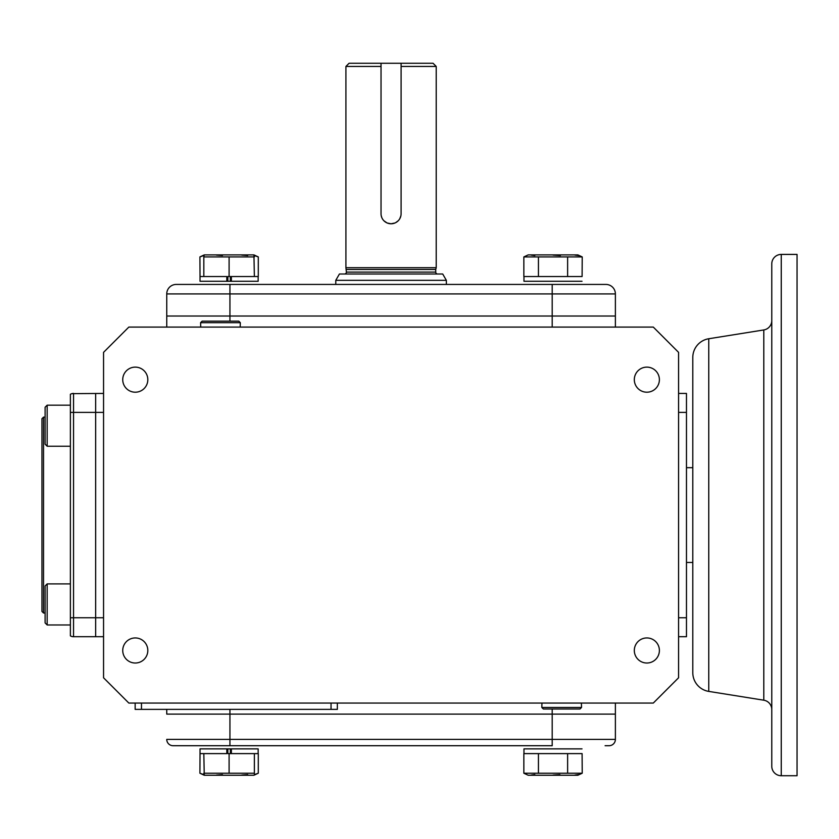 <?xml version="1.0" encoding="UTF-8"?>
<svg xmlns="http://www.w3.org/2000/svg" width="839" height="839" viewBox="0 0 839 839"><rect width="100%" height="100%" fill="white"/><g stroke="black" fill="none" stroke-linecap="round" stroke-linejoin="round"><path stroke-width="1.26" d="M686.47 562.466L692.794 562.466M686.47 467.68L692.794 467.68M771.775 698.027L771.775 263.897A9.481 9.481 0 0 1 781.256 254.416L797.05 254.416L797.05 775.729L781.256 775.729A9.481 9.481 0 0 1 771.775 766.248L771.775 709.563A9.481 9.481 0 0 0 763.794 700.198L763.794 329.947A9.481 9.481 0 0 0 771.775 320.582M708.756 691.399A18.961 18.961 0 0 1 692.794 672.679L692.794 357.466A18.961 18.961 0 0 1 708.756 338.746L708.756 691.399L763.794 700.198M771.775 263.897L771.775 766.248M391.068 223.772A10.026 10.026 0 0 1 381.032 213.746L381.032 63.271L401.094 63.271L401.094 213.746A10.026 10.026 0 0 1 391.068 223.772L394.907 223.006M344.493 274.007A1.898 1.898 0 0 0 346.392 272.109L345.92 267.693L436.217 267.693L436.217 66.438L401.094 66.438L401.094 63.271L433.05 63.271L436.217 66.438M437.633 274.007A1.898 1.898 0 0 1 435.735 272.109L435.735 269.455L346.392 269.455M435.735 269.455L436.217 267.693M446.358 284.431L446.358 280.331L335.778 280.331L335.778 284.431M446.358 280.331L442.709 274.007L339.428 274.007L335.778 280.331M381.032 63.271L349.076 63.271L345.92 66.438L381.032 66.438L381.032 63.271M401.094 213.746L401.094 143.521M400.864 215.875L399.763 218.748M398.189 220.804L395.725 222.629M390.974 223.772L387.219 223.006M386.978 222.901L383.958 220.825M381.797 217.584L381.21 215.602M381.032 143.521L381.032 213.746M345.92 267.693L345.92 66.438M567.625 256.923L523.851 256.923L528.192 254.899L577.872 254.899L582.224 256.923L567.625 256.923L567.625 276.534M582.098 276.534L582.224 256.923M578.595 255.58L574.925 255.098M560.379 255.58L553.037 255.098M534.81 255.58L531.139 255.098M538.439 256.923L538.439 276.534M523.851 256.923L523.851 276.534M582.014 276.534L523.966 276.534L523.966 281.275L582.014 281.275M135.278 663.02A12.543 12.543 0 0 1 122.735 650.487A12.543 12.543 0 0 1 135.278 637.944A12.543 12.543 0 0 1 147.821 650.487A12.543 12.543 0 0 1 135.278 663.02M135.278 392.201A12.543 12.543 0 0 1 122.735 379.658A12.543 12.543 0 0 1 135.278 367.125A12.543 12.543 0 0 1 147.821 379.658A12.543 12.543 0 0 1 135.278 392.201M646.848 392.201A12.543 12.543 0 0 1 634.315 379.658A12.543 12.543 0 0 1 646.848 367.125A12.543 12.543 0 0 1 659.391 379.658A12.543 12.543 0 0 1 646.848 392.201M646.848 663.02A12.543 12.543 0 0 1 634.315 650.487A12.543 12.543 0 0 1 646.848 637.944A12.543 12.543 0 0 1 659.391 650.487A12.543 12.543 0 0 1 646.848 663.02M166.751 316.03L166.751 293.912L229.938 293.912L229.938 284.431L176.221 284.431A9.481 9.481 0 0 0 166.751 293.912L166.751 316.03L615.386 316.03L166.751 316.03L166.751 327.084M70.382 394.278A6.324 6.324 0 0 1 73.549 393.439A6.324 6.324 0 0 0 70.382 394.278L70.382 635.868A6.324 6.324 0 0 0 73.549 636.707L95.656 636.707L95.656 617.756L95.656 636.707L103.554 636.707M103.554 617.756L95.656 617.756L95.656 393.439L95.656 412.389L103.554 412.389M103.554 352.359L103.554 677.786L128.839 703.061L653.298 703.061L678.573 677.786L678.573 352.359L653.298 327.084L128.839 327.084L103.554 352.359M605.108 745.714L609.062 745.714A6.324 6.324 0 0 0 615.386 739.39L615.386 714.115L552.198 714.115L615.386 714.115L615.386 703.061M552.198 708.997L552.198 714.115L166.751 714.115L229.938 714.115L229.938 709.375M678.573 636.707L686.47 636.707L686.47 393.439L678.573 393.439M103.554 393.439L71.913 393.648M166.751 709.375L166.751 714.115M141.476 703.061L141.476 709.375L135.152 709.375L135.152 703.061M337.351 703.061L337.351 709.375L141.476 709.375M179.966 284.431L605.905 284.431A9.481 9.481 0 0 1 615.386 293.912L615.386 327.084M605.905 284.431L562.434 284.431M561.134 284.431L552.198 284.431L552.198 293.912L615.386 293.912M552.198 714.115L229.938 714.115L229.938 739.39L166.751 739.39A6.324 6.324 0 0 0 173.065 745.714L229.938 745.714L229.938 739.39L552.198 739.39L552.198 714.115M615.386 739.39L552.198 739.39L552.198 745.714L220.468 745.714M177.029 745.714L219.094 745.714M582.098 753.611L582.224 773.222L577.872 775.246L528.192 775.246L523.851 773.222L523.851 753.611M534.81 774.565L531.139 775.047M559.917 774.617L553.037 775.047M578.595 774.565L574.925 775.047M523.851 773.222L538.439 773.222L538.439 753.611M538.439 773.222L567.625 773.222L567.625 753.611M567.625 773.222L582.224 773.222M582.014 753.611L523.966 753.611L523.966 748.87L582.014 748.87M231.375 748.87L258.16 748.87L258.16 753.611L231.375 753.611L231.375 748.87L200.028 748.87L200.028 753.611L226.813 753.611L226.813 748.87M227.83 748.87L227.83 753.611L231.375 753.611L230.358 753.611L230.358 748.87M200.028 753.611L199.913 773.222L204.255 775.246L253.934 775.246L258.286 773.222L258.286 753.611M229.099 753.611L229.099 773.222L254.374 773.222L254.374 774.607L258.286 773.222M199.913 773.222L203.825 774.628M247.725 774.617L241.737 775.047M254.374 753.611L254.374 774.995M222.45 774.617L216.462 775.047M204.255 775.246L203.825 753.611M229.099 773.222L203.825 773.222L203.825 774.775M231.375 281.275L258.16 281.275L258.16 276.534L231.375 276.534L231.375 281.275L200.028 281.275L200.028 276.534L226.813 276.534L226.813 281.275M227.83 281.275L227.83 276.534L231.375 276.534L230.358 276.534L230.358 281.275M200.028 276.534L199.913 256.923L204.255 254.899L253.934 254.899L258.286 256.923L258.286 276.534M199.913 256.923L203.825 255.517M204.255 254.899L203.825 256.923L254.374 256.923L254.374 255.538L258.286 256.923M222.45 255.528L216.462 255.098M203.825 276.534L203.825 255.371M254.374 276.534L253.934 254.899M247.725 255.528L241.737 255.098M229.099 276.534L229.099 256.923M47.162 446.243L45.107 444.198L45.107 407.23L47.162 405.174L47.162 446.243L70.382 446.243L70.382 583.902L47.162 583.902L47.162 624.971L70.382 624.971L47.162 624.971L45.107 622.916L47.162 624.971M45.107 622.916L45.107 585.947L47.162 583.902M45.107 417.13L43.534 417.13L43.534 613.015L45.107 613.015M43.534 417.13L41.95 418.713L41.95 611.432L43.534 613.015M70.382 617.756L95.656 617.756L95.656 412.389L73.549 412.389L73.549 393.439M240.311 322.679L200.594 322.679L202.136 321.148L238.779 321.148L240.311 322.679L240.185 327.084M541.952 703.061L541.816 707.466L581.532 707.466L581.396 703.061M541.816 707.466L543.347 708.997L580.001 708.997L581.532 707.466M781.256 254.416L781.256 775.729M346.392 272.109L435.735 272.109M331.038 703.061L331.038 709.375M686.47 617.756L678.573 617.756M686.47 412.389L678.573 412.389M229.938 321.148L229.938 293.912L552.198 293.912L552.198 327.084M70.382 412.389L73.549 412.389L73.549 636.707M708.756 338.746L763.794 329.947M523.966 753.611L523.966 748.87M523.966 276.534L523.966 281.275M47.162 405.174L70.382 405.174M200.731 327.084L200.594 322.679"/></g></svg>
